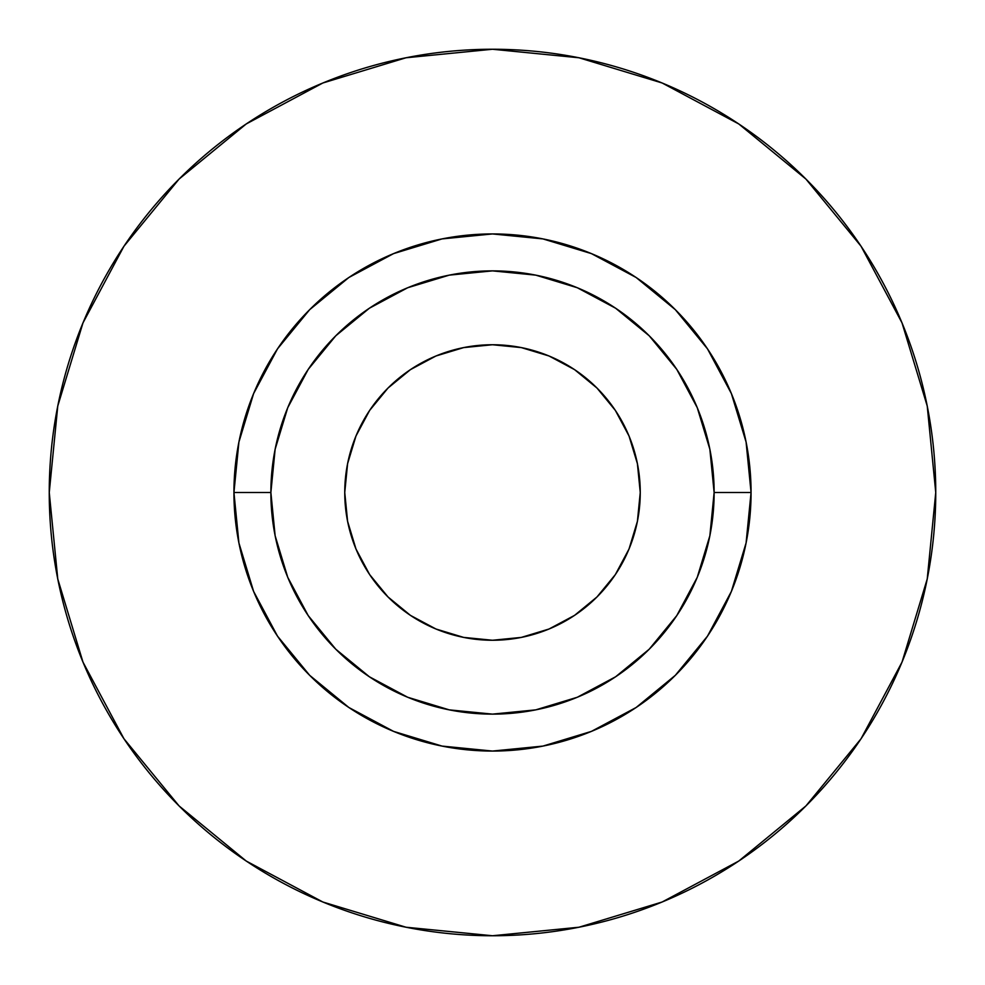 <?xml version="1.0" encoding="UTF-8"?>
<svg xmlns="http://www.w3.org/2000/svg" width="985" height="985" viewBox="0 0 985 985"><rect width="100%" height="100%" fill="white"/><g stroke="black" fill="none" stroke-linecap="round" stroke-linejoin="round"><path stroke-width="1.48" d="M344.75 492.5A147.75 147.75 0 0 1 492.5 344.75A147.75 147.75 0 0 1 640.25 492.5A147.75 147.75 0 0 1 492.5 640.25A147.75 147.75 0 0 1 344.75 492.5L347.594 463.676L355.991 435.961L369.646 410.413L388.028 388.028L410.413 369.646L435.961 355.991L463.676 347.594L492.5 344.75L521.324 347.594L549.039 355.991L574.587 369.646L596.972 388.028L615.354 410.413L629.009 435.961L637.406 463.676L640.25 492.5L637.406 521.324L629.009 549.039L615.354 574.587L596.972 596.972L574.587 615.354L549.039 629.009L521.324 637.406L492.5 640.25L463.676 637.406L435.961 629.009L410.413 615.354L388.028 596.972L369.646 574.587L355.991 549.039L347.594 521.324L344.75 492.5L347.594 463.676M714.125 492.5L751.062 492.5A258.562 258.562 0 0 1 492.5 751.062A258.562 258.562 0 0 1 233.938 492.5L270.875 492.5A221.625 221.625 0 0 1 492.5 270.875A221.625 221.625 0 0 1 714.125 492.5A221.625 221.625 0 0 1 492.5 714.125A221.625 221.625 0 0 1 270.875 492.5L275.135 535.741L287.743 577.308L308.231 615.625L335.787 649.213L369.375 676.769L407.692 697.257L449.258 709.865L492.5 714.125L535.741 709.865L577.308 697.257L615.625 676.769L649.213 649.213L676.769 615.625L697.257 577.308L709.865 535.741L714.125 492.5L709.865 449.258L697.257 407.692L676.769 369.375L649.213 335.787L615.625 308.231L577.308 287.743L535.741 275.135L492.5 270.875L449.258 275.135L407.692 287.743L369.375 308.231L335.787 335.787L308.231 369.375L287.743 407.692L275.135 449.258L270.875 492.5L233.938 492.5L238.912 442.056L253.625 393.557L277.511 348.85L309.672 309.672L348.85 277.511L393.557 253.625L442.056 238.912L492.5 233.938L542.944 238.912L591.443 253.625L636.15 277.511L675.328 309.672L707.489 348.85L731.375 393.557L746.088 442.056L751.062 492.5L746.088 542.944L731.375 591.443L707.489 636.15L675.328 675.328L636.15 707.489L591.443 731.375L542.944 746.088L492.5 751.062L442.056 746.088L393.557 731.375L348.85 707.489L309.672 675.328L277.511 636.15L253.625 591.443L238.912 542.944L233.938 492.5A258.562 258.562 0 0 1 492.5 233.938A258.562 258.562 0 0 1 751.062 492.5L714.125 492.5M49.25 492.5A443.25 443.25 0 0 1 492.5 49.25A443.25 443.25 0 0 1 935.75 492.5A443.25 443.25 0 0 1 492.5 935.75A443.25 443.25 0 0 1 49.25 492.5L57.77 578.971L82.986 662.129L123.95 738.762L179.073 805.927L246.238 861.05L322.871 902.014L406.029 927.23L492.5 935.75L578.971 927.23L662.129 902.014L738.762 861.05L805.927 805.927L861.05 738.762L902.014 662.129L927.23 578.971L935.75 492.5L927.23 406.029L902.014 322.871L861.05 246.238L805.927 179.073L738.762 123.95L662.129 82.986L578.971 57.77L492.5 49.25L406.029 57.77L322.871 82.986L246.238 123.95L179.073 179.073L123.95 246.238L82.986 322.871L57.77 406.029L49.25 492.5M861.05 246.238L805.927 179.073L738.873 124.036M246.238 123.95L179.073 179.073L124.036 246.127M123.95 738.762L179.073 805.927L246.127 860.964M738.762 861.05L805.927 805.927L860.964 738.873M492.5 344.75L521.324 347.594M640.25 492.5L637.406 521.324M492.5 640.25L463.676 637.406"/></g></svg>
